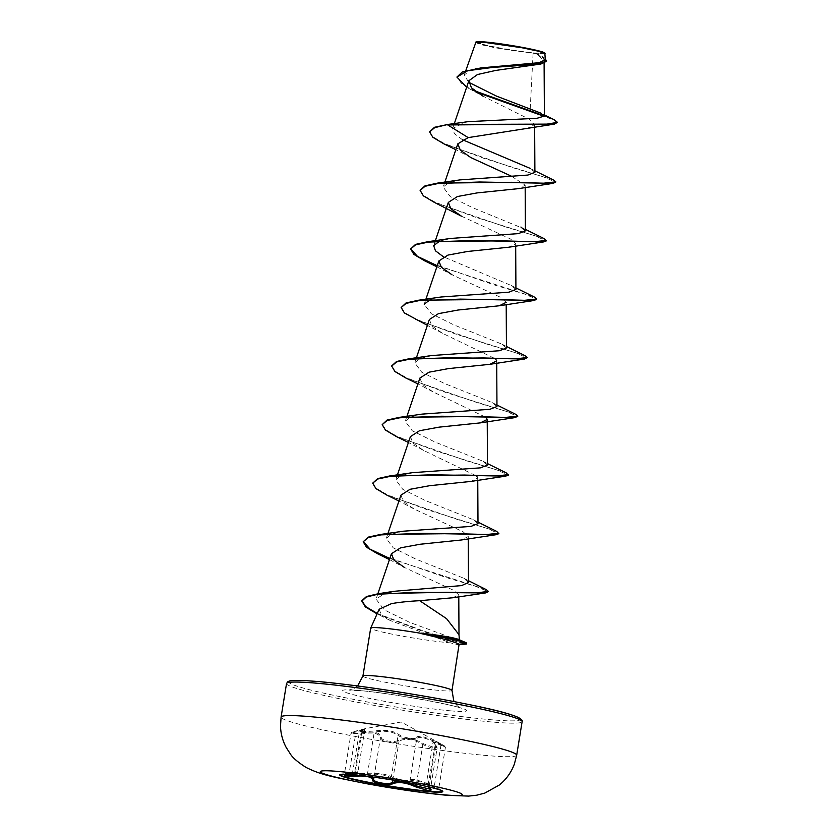 <?xml version="1.0" encoding="UTF-8"?>
<svg xmlns="http://www.w3.org/2000/svg" width="838" height="838" viewBox="0 0 838 838"><rect width="100%" height="100%" fill="white"/><g stroke="black" fill="none" stroke-linecap="round" stroke-linejoin="round"><path stroke-width="0.63" stroke-dasharray="4.19 3.14" d="M339.84 774.731A52.207 3.404 9.2 0 1 339.788 774.522A52.207 3.404 9.2 0 1 341.475 773.956A52.207 3.404 9.2 0 1 353.217 774.406A52.207 3.404 9.2 0 1 404.146 781.603A52.207 3.404 9.2 0 1 441.437 790.15A52.207 3.404 9.2 0 1 442.862 791.219A52.207 3.404 9.2 0 1 442.747 791.397M348.975 773.83L353.961 773.097C350.996 773.547 351.195 773.924 354.568 774.228L368.039 774.333C377.896 773.788 385.344 774.836 390.361 777.455C393.954 779.885 410.976 782.881 410.767 781.047C412.411 779.602 418.183 780.88 428.082 784.892L434.419 787.249L427.883 786.735M441.437 790.15L434.419 787.249L434.325 786.201L438.798 788.17L445.428 747.203L437.394 743.013L433.089 741.976L437.143 747.873L432.104 748.187L422.813 744.626C415.648 740.08 408.735 738.519 402.041 739.923L399.014 741.295C394.97 744.144 379.321 741.389 380.358 738.006C379.572 733.386 373.413 732.014 361.869 733.899L350.975 733.554L356.056 731.752C365.337 729.039 367.107 728.788 361.377 730.977L359.439 731.794L361.88 732.454L374.251 732.108C384.925 730.338 392.865 731.448 398.071 735.439L399.527 736.319C407.792 739.357 413.532 740.153 416.727 738.728A0.995 0.964 -164.5 0 0 416.036 737.65C416.088 739.944 401.884 737.44 399.108 734.664C393.493 730.642 385.04 729.458 373.727 731.113L362.519 731.637C359.722 731.354 359.565 730.841 362.047 730.097L365.033 728.672L401.182 722L443.983 745.59L445.428 747.203M435.289 744.793A0.995 0.754 132.9 0 1 435.53 744.93L437.143 747.873L430.491 788.914L426.259 784.159L434.325 786.201L428.522 784.054C417.973 779.927 411.814 778.565 410.054 779.948C406.901 781.058 401.172 780.23 392.865 777.455L391.388 776.669C385.993 774.008 378.053 772.898 367.568 773.327L355.249 773.401L352.788 772.835L357.962 771.683C356.401 773.086 359.533 771.945 354.045 773.097A0.995 0.807 -98.6 0 0 354.704 772.207L344.345 774.522L350.975 733.554C352.285 732.297 349.593 732.873 356.318 730.925L356.38 730.914C349.278 733.208 351.038 733.858 361.649 732.873C373.863 731.092 380.431 732.548 381.353 737.241C380.379 740.572 394.583 743.065 398.28 740.226C405.068 736.895 413.522 738.079 423.63 743.777L434.157 747.548C436.954 747.685 437.331 746.763 435.289 744.793C430.47 739.545 432.366 739.273 440.977 743.966L443.983 745.59M403.633 781.896L405.089 782.158M410.767 781.047A0.995 0.985 18.8 0 1 410.054 779.948L416.727 738.728C418.707 736.005 424.866 737.367 435.205 742.824C446.005 747.664 447.932 748.376 440.998 744.972L440.977 743.966C447.167 747.307 445.407 746.658 435.718 742.018C424.709 736.445 418.152 734.989 416.036 737.65M486.606 42.329A32.598 2.126 -170.8 0 0 482.887 44.299A32.598 2.126 -170.8 0 0 534.215 52.909A32.598 2.126 -170.8 0 0 537.577 53.161A32.598 2.126 -170.8 0 0 529.941 49.065A32.598 2.126 -170.8 0 0 486.606 42.329M476.015 41.9A34.934 2.273 -170.8 0 0 496.745 47.536A34.934 2.273 -170.8 0 0 535.911 53.286A34.934 2.273 -170.8 0 0 544.847 53.045M475.345 42.434L480.562 44.571L495.321 47.839L536.236 53.653L544.082 60.64L535.891 65.05M379.195 609.216L381.06 614.401L390.152 620.476L450.519 642.851A45.116 2.943 9.2 0 1 448.152 642.662A45.116 2.943 9.2 0 1 398.93 635.487A45.116 2.943 9.2 0 1 370.679 628.133M458.522 639.394L459.475 639.813M466.41 642.945L459.214 639.761L457.653 639.949L458.941 634.638M530.224 108.731L533.073 53.622M476.906 92.358L469.594 88.859L482.552 95.941L529.773 119.467L534.634 124.569L526.599 128.832M511.599 176.263L525.164 185.219L518.324 188.655M461.382 216.152L510.541 238.998L515.674 243.774L508.844 247.21M436.87 266.809L451.892 274.707L501.061 297.553L506.183 302.329L506.204 304.529M429.37 319.519L431.895 325.867L442.412 333.262L495.53 358.853M419.89 378.074L422.415 384.422L432.932 391.817L486.04 417.408M410.4 436.629L412.925 442.977L423.441 450.373L476.56 475.963M477.754 480.184L477.744 477.995L470.914 481.431M400.92 495.174L403.445 501.533L413.962 508.928L463.121 531.774L468.253 536.55L461.424 539.986M389.45 559.575L404.471 567.483L453.599 590.308L458.774 594.833L452.709 597.777M457.653 639.949L409.792 622.435L384.213 609.844L376.053 599.128L384.59 593.472M468.515 582.494L463.802 578.251L415.627 558.988L393.19 547.811L386.276 538.405L391.482 534.183L403.141 531.219M477.995 523.635L473.501 519.801L425.337 500.527L402.743 489.298L395.756 479.849L400.973 475.628L412.621 472.663M487.475 465.08L482.992 461.246L434.838 441.972L412.233 430.753L405.246 421.294L410.463 417.073L422.111 414.108M496.965 406.524L492.472 402.701L444.308 383.416L421.703 372.187L414.726 362.749L419.943 358.517L431.591 355.553M506.445 347.969L501.952 344.135L453.798 324.861L431.193 313.642L424.206 304.194L425.882 299.26M430.145 299.679L441.071 296.998M515.925 289.414L511.442 285.59L443.438 256.805M439.625 241.124L450.561 238.442M525.405 229.361L472.768 207.761L450.163 196.532L443.176 187.084L448.393 182.852L460.041 179.887M534.895 172.303L530.412 168.48L534.885 170.805M462.398 139.695L454.416 133.682L452.656 128.528L464.964 122.201L468.117 121.657M544.396 116.032L540.939 113.172L544.386 114.921M468.61 82.229L464.325 74.938L469.49 70.801L481.064 67.878M545.297 59.708L537.839 53.904L545.255 53.684M557.417 122.861L554.138 120.253L544.302 116.388M469.594 88.859L466.64 87.257M546.47 61.289L536.236 53.653M554.337 119.824L544.375 115.906M475.041 90.986L461.193 83.14L456.982 76.593M545.287 58.503L540.217 55.161L536.341 53.695M455.254 123.479L464.964 122.201M459.109 644.233C460.334 645.218 457.475 644.757 450.519 642.851M443.742 143.769L512.667 167.642L543.16 176.776L555.709 182.097M434.252 202.325L504.633 226.627L535.021 235.771L546.261 240.915M424.772 260.88L493.697 284.752L524.19 293.887L536.739 299.208M415.292 319.425L485.673 343.737L516.061 352.882L527.291 358.025M405.802 377.98L476.183 402.292L506.571 411.437L517.811 416.58M396.322 436.535L466.703 460.848L497.091 469.992L508.331 475.125M386.842 495.09L457.223 519.403L487.611 528.548L498.84 533.68M377.351 553.646L445.25 577.225L475.775 586.349L488.292 591.638M390.152 620.476L376.566 613.625L422.017 631.024L444.685 638.556L466.357 644.045M429.685 131.398L433.057 136.908L444.266 143.497L483.379 158.152L553.635 180.086M420.173 190.195L423.913 195.736L435.341 202.314L474.476 216.885L544.155 238.641M437.247 265.709L534.665 297.197M401.234 307.054L404.607 312.574L415.816 319.152L454.929 333.807L525.185 355.752M391.723 365.86L395.463 371.391L406.891 377.98L446.026 392.551L515.695 414.307M382.264 424.164L385.637 429.674L396.845 436.263L435.959 450.917L506.215 472.862M372.784 482.719L376.157 488.24L387.366 494.818L426.479 509.473L496.735 531.418M389.827 558.485L486.27 589.627M377.289 613.447L422.991 630.836L456.815 641.604L466.787 643.385M365.033 728.672L356.318 730.925L356.056 731.752L349.017 773.82L353.961 773.097A0.995 0.807 -98.6 0 0 354.045 773.097L352.4 773.432L359.439 731.794L365.096 728.955L361.377 730.977A0.995 0.796 73.5 0 1 362.047 730.097C368.05 727.981 366.154 728.253 356.38 730.914M390.361 777.455A0.995 0.89 122.1 0 0 391.388 776.669L398.071 735.439A0.995 0.869 -48.3 0 1 399.108 734.664M368.039 774.333L367.568 773.327L374.251 732.108L373.727 731.113M361.649 732.873L355.218 774.972M381.353 737.241A0.995 0.922 5.1 0 0 380.358 738.006L373.999 777.214M398.28 740.226A0.995 0.838 -123.3 0 1 399.014 741.295L392.739 780.042M423.63 743.777L422.813 744.626L416.392 784.295M427.747 786.704L426.259 784.159L433.099 741.913L435.53 744.93A0.995 0.754 132.9 0 1 435.666 745.747L428.993 786.976A0.995 0.775 -53.9 0 0 429.213 787.877M428.082 784.892L435.718 742.018M355.186 775.129L371.852 776.931M440.998 744.972L434.325 786.201M361.377 730.977L354.704 772.207M516.69 755.206A119.331 7.772 9.2 0 1 486.009 755.478A119.331 7.772 9.2 0 1 355.794 736.518A119.331 7.772 9.2 0 1 281.097 717.056M286.533 683.525A119.331 7.772 -170.8 0 0 361.23 702.988A119.331 7.772 -170.8 0 0 491.435 721.958A119.331 7.772 -170.8 0 0 522.116 721.686M318.985 681.619A117.341 7.647 -170.8 0 0 326.663 693.801A117.341 7.647 -170.8 0 0 490.303 719.674A117.341 7.647 -170.8 0 0 520.157 719.852M362.927 676.015A45.116 2.943 -170.8 0 0 391.168 683.379A45.116 2.943 -170.8 0 0 440.4 690.543A45.116 2.943 -170.8 0 0 451.996 690.449M450.477 710.834A62.798 4.096 -170.8 0 0 446.371 704.308A62.798 4.096 -170.8 0 0 358.8 690.46A62.798 4.096 -170.8 0 0 362.917 696.986A62.798 4.096 -170.8 0 0 450.477 710.834M482.887 44.299A265.175 265.175 0 0 0 537.577 53.161M357.596 685.976L354.631 688.176L349.132 690.114L360.078 690.659C387.952 692.565 456.982 705.481 460.638 708.173L457.391 705.973L453.913 701.574M544.082 60.64L544.103 63.196M454.322 123.605L452.656 128.528M534.634 124.569L534.644 127.271M444.842 182.15L443.176 187.084M525.164 185.219L525.175 187.419M435.362 240.705L433.686 245.639M515.674 243.774L515.684 245.974M416.392 357.816L414.726 362.739M496.704 360.885L496.725 363.084M406.912 416.371L405.236 421.294M397.422 474.926L395.756 479.849M387.942 533.481L386.276 538.405M468.253 536.55L468.274 538.74M377.865 593.786L376.053 599.128M458.774 594.833L458.784 596.729M464.325 74.938L465.739 70.759M470.862 157.596L455.841 149.698M442.412 333.262L427.39 325.364M432.932 391.817L417.911 383.909M423.441 450.373L408.42 442.464M413.962 508.928L398.94 501.019M463.823 578.251L466.043 579.435M473.501 519.801L477.985 522.137M482.992 461.246L487.465 463.582M492.472 402.701L496.955 405.026M501.952 344.135L506.435 346.471M511.442 285.59L515.925 287.916M468.505 580.724L465.855 579.33M364.792 729.5L357.962 771.683M356.967 772.51L341.475 773.956M439.374 789.239L438.798 788.17"/><path stroke-width="1.26" d="M442.747 791.397A52.207 3.404 9.2 0 1 429.433 791.334A52.207 3.404 9.2 0 1 373.821 783.289A52.207 3.404 9.2 0 1 339.84 774.731M353.154 774.783A52.207 3.404 9.2 0 1 410.117 783.08A52.207 3.404 9.2 0 1 442.799 791.596A52.207 3.404 9.2 0 1 429.37 791.711A52.207 3.404 9.2 0 1 372.407 783.415A52.207 3.404 9.2 0 1 339.725 774.899A52.207 3.404 9.2 0 1 353.154 774.783M427.883 786.735L429.423 787.971C432.01 789.92 431.612 790.8 428.228 790.59L415.365 786.746C406.273 782.608 398.836 781.571 393.064 783.624C388.664 786.117 371.643 783.111 372.659 780.031C371.779 776.795 365.997 775.517 355.333 776.177L344.628 775.957L346.178 774.312L344.345 774.522M371.852 776.931L373.675 779.235C372.732 782.263 388.287 785.007 392.341 782.524L395.274 781.707L403.633 781.896M405.089 782.158L416.13 785.855L430.313 789.228M344.491 774.773L355.186 775.129L355.333 776.177M466.64 87.257L456.909 77.075L462.377 71.9L481.064 67.878L539.211 62.682L545.297 59.708L544.847 53.045A34.934 2.273 -170.8 0 0 521.969 47.316A34.934 2.273 -170.8 0 0 484.909 41.952A34.934 2.273 -170.8 0 0 476.015 41.9L465.739 70.759M545.213 53.548L538.31 51.181L522.053 47.766L484.469 42.361L475.439 42.319M459.475 639.813L458.952 634.638L446.581 618.674L419.691 600.699C408.839 601.255 399.433 602.229 391.482 603.643L379.195 609.216L370.7 628.081A45.116 2.943 9.2 0 1 382.285 628.029A45.116 2.943 9.2 0 1 421.566 633.423L421.252 633.119C442.715 635.633 455.369 637.854 459.214 639.761M453.913 701.574L451.996 690.449A45.116 2.943 -170.8 0 0 423.756 683.085A45.116 2.943 -170.8 0 0 374.523 675.92A45.116 2.943 -170.8 0 0 362.927 676.015L370.679 628.133A45.116 2.943 9.2 0 1 370.7 628.081M456.909 77.075L467.772 70.696L492.681 67.428L540.939 64.013L495.834 70.413L477.451 74.54L468.851 80.752L471.459 87.801L482.552 95.941M468.17 137.61L447.754 124.946L554.285 124.139L468.17 137.61L457.82 143.853L460.345 150.212L470.862 157.596L511.599 176.263M553.101 183.354L518.324 188.655L477.031 192.918L457.422 196.532L448.34 202.408L450.865 208.767L461.382 216.152L434.252 202.325L423.389 195.851L420.121 190.436L425.065 186.266L437.782 183.564L479.514 182.003L553.101 183.354L555.709 182.097M525.405 229.361L544.155 238.641L546.261 240.915L543.621 241.91L508.844 247.21L467.541 251.473L447.953 255.087L438.85 260.964L441.385 267.322L451.892 274.707M506.183 302.329L499.364 305.765L458.072 310.029L438.463 313.642L429.37 319.519L416.392 357.816M495.53 358.853L496.704 360.885L489.874 364.321L448.581 368.584L428.972 372.198L419.89 378.074L406.912 416.371M486.04 417.408L487.224 419.44L480.394 422.876L439.112 427.139L419.492 430.742L410.4 436.629L397.422 474.926M476.56 475.963L477.744 477.995M487.465 463.582L506.215 472.862L508.331 475.125L505.681 476.131L470.914 481.431L429.622 485.694L410.023 489.298L400.92 495.174L387.942 533.481M477.985 522.137L496.735 531.418L498.84 533.68L496.201 534.686L461.424 539.986L420.142 544.25L400.522 547.853L391.44 553.729L393.954 560.088L404.471 567.483M488.292 591.638L485.432 592.958L452.709 597.777L419.691 600.699M384.59 593.472L394.007 591.303L461.57 585.594L468.515 582.494L468.274 538.74M498.924 533.198L486.637 534.529L454.919 533.607L380.462 534.466L403.141 531.219L470.977 526.4L477.995 523.635L477.754 480.184M508.404 474.643L496.127 475.974L464.409 475.052L389.953 475.911L412.621 472.663L480.457 467.845L487.475 465.08L487.224 419.44M496.955 405.026L515.695 414.307L517.884 416.088L505.607 417.418L473.889 416.496L399.433 417.355L422.111 414.108L489.926 409.29L496.965 406.524L496.725 363.084M506.435 346.471L525.185 355.752L527.374 357.533L515.087 358.863L483.369 357.941L408.913 358.8L431.591 355.553L499.406 350.734L506.445 347.969L506.204 304.529M424.206 304.194L430.145 299.679M515.925 287.916L534.665 297.197L536.854 298.977L524.578 300.308L492.859 299.386L418.403 300.245L441.071 296.998L508.896 292.179L515.925 289.414L515.684 245.974M443.438 256.805L435.446 250.792L433.686 245.639L439.625 241.124M546.345 240.422L534.057 241.753L502.339 240.831L427.883 241.69L450.561 238.442L518.387 233.624L525.416 230.859L520.922 227.035M534.885 170.805L553.635 180.086L555.824 181.867L543.537 183.197L511.819 182.286L437.363 183.134L460.041 179.887L527.877 175.069L534.895 172.303L534.644 127.271M530.412 168.48L462.398 139.695M554.285 124.139L557.5 122.369L546.952 124.118L447.827 124.453L434.493 127.282L429.601 131.88L434.681 127.669L447.827 124.453L468.117 121.657L537.116 118.263L544.396 116.032L544.103 63.196M540.939 113.172L496.525 96.129L468.61 82.229M544.302 116.388L476.906 92.358M540.939 64.013L546.47 61.289L545.287 58.503M557.5 122.369L554.337 119.824L544.386 114.921M544.375 115.906L475.041 90.986M475.523 68.747L539.955 63.719L546.554 60.797M421.566 633.423L421.524 633.664C442.726 638.525 455.254 642.055 459.109 644.233L451.996 690.449M429.601 131.88L432.869 137.306L443.742 143.769L455.841 149.698M543.621 241.91L470.045 240.558L428.302 242.109L415.585 244.822L410.641 248.991L413.899 254.406L424.772 260.88L436.87 266.809M536.739 299.208L534.131 300.465L460.554 299.114L418.811 300.664L406.095 303.377L401.151 307.546L404.419 312.962L427.39 325.364M527.374 357.533L524.651 359.02L451.064 357.669L409.332 359.219L396.615 361.932L391.671 366.101L394.939 371.517L405.802 377.98L417.911 383.909M517.884 416.088L515.171 417.575L441.595 416.224L399.852 417.774L387.135 420.487L382.18 424.656L385.449 430.072L396.322 436.535L408.42 442.464M505.681 476.131L432.104 474.769L390.361 476.33L377.645 479.043L372.701 483.212L375.969 488.627L386.842 495.09L398.94 501.019M496.201 534.686L422.614 533.324L380.881 534.885L368.165 537.598L363.221 541.767L366.478 547.183L377.351 553.646L389.45 559.575M485.432 592.958L415.501 592.298L377.571 594.299L366.237 597.065L361.838 601.108L365.305 606.859L377.09 613.887M459.151 644.726L466.357 644.045L466.41 642.945L466.714 643.877M437.363 183.134L425.013 185.837L420.173 190.195M427.883 241.69L415.522 244.392L410.641 248.991M410.683 248.75L417.492 256.418L437.247 265.709M418.403 300.245L406.042 302.947L401.151 307.546M408.913 358.8L396.552 361.503L391.723 365.86M399.433 417.355L387.072 420.058L382.18 424.656M389.953 475.911L377.592 478.613L372.701 483.212M380.462 534.466L368.102 537.168L363.221 541.767M363.263 541.526L370.082 549.183L389.827 558.485M468.505 580.724L486.27 589.627L488.407 591.408L476.696 592.843L446.958 592.257L378.367 593.713L366.51 596.499L361.922 600.626L365.546 606.503L377.289 613.447M421.524 633.664A43.712 2.849 9.2 0 1 466.337 643.437L459.109 644.233M421.252 633.119A43.712 2.849 9.2 0 1 465.519 642.463A43.712 2.849 9.2 0 1 466.41 642.945M373.999 777.214L373.675 779.235A0.995 0.953 -176.1 0 1 372.659 780.031M392.739 780.042L392.341 782.524A0.995 0.859 64.3 0 0 393.064 783.624M416.392 784.295L415.365 786.746M430.491 788.914L429.213 787.877A0.995 0.775 -53.9 0 0 429.423 787.971M443.752 794.801A71.89 4.682 9.2 0 1 343.507 778.952A71.89 4.682 9.2 0 1 338.803 771.494A71.89 4.682 9.2 0 1 439.049 787.343A71.89 4.682 9.2 0 1 443.752 794.801M281.097 717.056A119.331 7.772 9.2 0 1 311.788 716.783A119.331 7.772 9.2 0 1 441.993 735.754A119.331 7.772 9.2 0 1 516.69 755.206L522.116 721.686A119.331 7.772 -170.8 0 0 447.419 702.223A119.331 7.772 -170.8 0 0 317.214 683.253A119.331 7.772 -170.8 0 0 286.533 683.525L281.097 717.056L280.5 726.064C280.74 733.627 282.626 740.75 286.167 747.412L290.262 753.812C292.493 757.604 297.773 762.151 306.1 767.451C321.593 775.15 331.858 776.627 364.656 783.352C395.536 789.04 422.981 793.02 446.989 795.293L468.61 796.1L476.812 795.189L484.846 793.062L499.322 785.028C506.215 779.434 511.232 772.458 514.364 764.099L516.69 755.206M520.157 719.852A117.341 7.647 -170.8 0 0 450.446 700.914A117.341 7.647 -170.8 0 0 318.985 681.619M286.533 683.525L287.947 681.587C289.979 681.116 288.241 679.147 318.838 681.598C354.631 684.636 419.869 694.545 465.509 703.868C505.304 711.713 524.169 717.653 522.116 721.686M468.851 80.752L454.322 123.605M457.82 143.853L444.842 182.15M525.175 187.419L525.416 230.859M448.34 202.408L435.362 240.705M438.85 260.964L425.882 299.26M391.44 553.729L377.865 593.786M458.784 596.729L458.994 635.057M362.927 676.015L357.596 685.976M499.364 305.765L534.131 300.465M489.874 364.321L524.651 359.02M480.394 422.876L515.171 417.575M394.007 591.303L378.367 593.713M446.853 124.579L450.739 124.076M458.522 639.394L465.519 642.463M429.213 787.877L427.747 786.704"/></g></svg>
